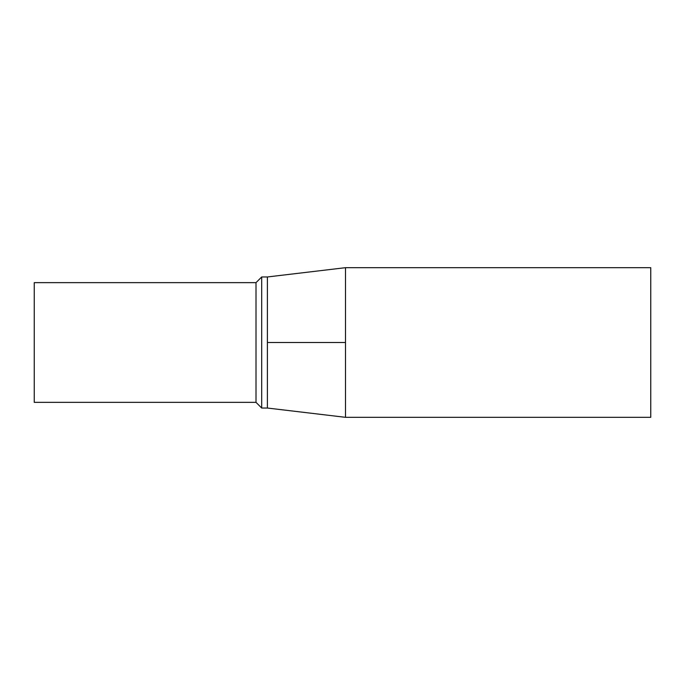 <?xml version="1.0" encoding="UTF-8"?>
<svg xmlns="http://www.w3.org/2000/svg" width="685" height="685" viewBox="0 0 685 685"><rect width="100%" height="100%" fill="white"/><g stroke="black" fill="none" stroke-linecap="round" stroke-linejoin="round"><path stroke-width="1.03" d="M345.497 342.5L345.497 417.319L267.381 408.037L267.381 342.5L345.497 342.5L345.497 267.681L650.75 267.681L650.75 417.319L345.497 417.319M267.381 342.5L267.381 276.963L261.696 276.963L261.696 408.037L267.381 408.037M256.01 282.648L34.25 282.648L34.25 402.352L256.01 402.352L256.01 282.648L261.696 276.963M256.01 402.352L261.696 408.037M267.381 276.963L345.497 267.681"/></g></svg>

